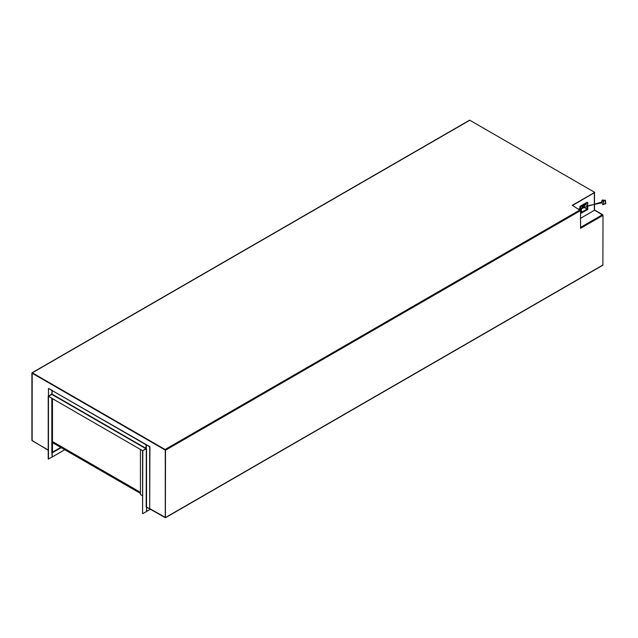 <?xml version="1.0" encoding="UTF-8"?>
<svg xmlns="http://www.w3.org/2000/svg" width="638" height="638" viewBox="0 0 638 638"><rect width="100%" height="100%" fill="white"/><g stroke="black" fill="none" stroke-linecap="round" stroke-linejoin="round"><path stroke-width="0.96" d="M52.475 443.099L52.236 398.806M60.754 447.405L52.475 452.19L52.475 398.941M32.323 440.826L48.217 450.005L32.323 440.826M32.139 373.214L32.139 440.499L32.187 373.086L165.274 450.069L32.139 373.214M165.274 517.37L165.274 450.085L165.274 517.386L149.906 508.709L165.106 517.49M140.448 449.726L140.448 494.514L142.577 495.742M52.651 443.003L54.605 443.857L52.475 442.668M140.448 492.321L52.475 441.536L140.448 492.321M140.448 493.413L52.475 442.628M149.667 508.853L149.906 446.728L146.357 444.678L149.667 446.863L149.667 508.853L146.293 507.003M146.182 507.035L146.333 444.694M146.182 448.873L142.577 450.683L146.365 448.642M142.577 450.683L142.577 513.494L142.808 450.819M146.573 507.058L146.573 511.461L142.808 513.63M52.021 390.488L146.094 444.798L145.927 448.721L51.853 394.412L52.021 390.488L146.333 444.662M142.553 450.675L48.48 396.358L142.553 450.675L145.927 448.721M51.997 394.236L48.48 396.358M52.236 390.368L52.021 394.148M52.005 394.164L51.59 394.061M52.005 390.472L48.456 388.43L48.456 396.07M52.236 390.336L48.456 388.43M51.83 452.087L52.212 456.983L48.217 459.017L48.217 396.206L51.59 394.26M51.83 394.428L48.217 396.206M48.456 396.342L48.456 459.153M51.83 452.565L51.83 398.567M594.488 209.974L603.006 215.365L602.886 265.201L165.394 517.785L146.772 507.178L146.596 511.445L150.377 509.26M469.393 120.478L469.807 120.239L594.728 192.365L572.262 205.332L580.54 210.588L580.54 228.34L603.006 215.365M48.217 450.276L31.9 440.38L31.9 373.063L32.307 372.823L165.106 449.495L165.513 450.205L165.394 517.785M594.488 192.636L572.501 205.476L594.728 192.365M64.773 449.726L52.236 456.967L52.212 452.629M580.54 227.391L602.599 214.655L594.728 210.117L580.54 218.308L594.457 210.229L602.774 214.759M579.95 209.774L579.95 209.192M579.95 208.251L579.95 206.361L587.048 202.262L587.757 202.677L580.66 206.768L580.66 207.892M580.54 213.531L587.757 209.503L587.757 205.97M580.66 208.825L580.66 213.594M579.95 206.361L580.66 206.768M587.757 205.093L587.757 202.677M581.417 208.459L581.37 212.366L587.048 209.089L587.048 206.21M587.048 205.324L585.859 204.583L582.143 207.206M585.859 204.583L587.048 205.269M584.161 207.43L587.048 209.089M603.572 200.412L603.038 200.826L604.146 203.969M603.181 200.986L603.899 204.001L605.813 203.777L605.382 200.204L603.468 200.428L603.181 200.986L605.095 200.763L605.813 203.777M603.468 199.989L602.192 200.133L601.762 200.97L602.631 204.591L603.907 204.447M603.038 200.826L601.762 200.97M605.382 200.204L605.095 200.763M583.969 206.441L584.209 205.54M584.4 206.273L583.85 205.747M582.941 206.856L582.494 206.6M584.129 205.907L584.129 206.377M146.533 448.873L146.533 507.035M52.021 394.109L146.094 448.426M165.513 450.205L580.54 210.588M165.513 517.522L603.006 264.937M165.106 449.495L580.133 209.878M32.307 372.823L469.807 120.239M52.236 452.797L61.168 447.645M594.321 192.875L594.321 203.347M594.321 204.2L594.321 210.349M51.997 452.326L51.997 398.662M32.02 372.799L469.512 120.215M594.488 210.117L594.488 204.168M594.488 203.307L594.488 192.78M579.432 209.471L589.943 205.308L602.192 202.772M578.586 208.985L602.001 201.959"/></g></svg>
